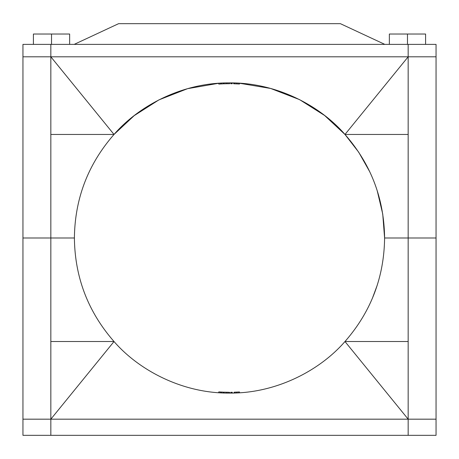 <?xml version="1.0" encoding="UTF-8"?>
<svg xmlns="http://www.w3.org/2000/svg" width="459" height="459" viewBox="0 0 459 459"><rect width="100%" height="100%" fill="white"/><g stroke="black" fill="none" stroke-linecap="round" stroke-linejoin="round"><path stroke-width="0.69" d="M408.166 134.458L408.166 237.992L384.596 237.992C384.143 198.598 370.935 164.087 344.979 134.458L408.166 56.807L408.166 134.458L344.979 134.458L358.697 152.187L369.719 171.706M50.834 44.38L50.834 56.807L22.95 56.807L22.95 44.38L408.166 44.38L408.166 56.807L436.05 56.807L50.834 56.807L114.021 134.458C139.066 105.559 182.751 82.431 229.5 82.895C276.249 82.431 319.934 105.559 344.979 134.458L324.628 115.496L299.595 99.637L270.644 88.455L239.185 83.199M50.834 435.327L50.834 419.176L22.95 419.176L22.95 435.327L436.05 435.327L436.05 419.176L408.166 419.176L408.166 341.525L344.979 341.525L408.166 419.176L22.95 419.176L22.95 56.807L50.834 56.807L50.834 134.458L114.021 134.458L134.183 115.645L158.946 99.873L187.588 88.667L218.736 83.268L218.794 84.083A154.276 154.276 0 0 1 220.659 83.963L220.613 83.154M408.166 435.327L408.166 419.176L50.834 419.176L50.834 237.992L74.404 237.992L22.95 237.992L50.834 237.992L50.834 134.458M50.834 341.525L114.021 341.525C88.053 311.822 74.846 277.311 74.404 237.992C74.846 198.667 88.053 164.156 114.021 134.458M234.406 83.79L234.176 82.964L233.66 82.953L233.637 83.767L236.603 83.877L236.643 83.062L236.592 83.877L234.406 83.79L234.314 82.97M234.319 83.785L233.637 83.767M236.569 83.871L239.46 84.031L239.512 83.222L239.11 83.194M237.24 83.09L238.743 83.171M235.61 83.831L235.926 83.848M236.81 83.882L236.253 83.859M238.565 83.98A154.276 154.276 0 0 1 239.133 84.014L238.858 83.997M236.58 83.877L236.97 83.894M235.874 83.842L235.255 83.819M234.079 83.779L235.077 83.813M238.02 83.945L238.691 83.986A154.276 154.276 0 0 1 239.133 84.014M231.491 83.722L232.208 83.733L232.22 82.918L231.502 82.907L231.491 83.722L230.774 83.716L230.785 82.901L231.502 82.907L230.785 82.901M226.551 83.739L223.843 83.813L223.814 82.999L223.263 83.022L223.298 83.836A154.276 154.276 0 0 0 221.427 83.922L221.387 83.108M229.391 82.895L229.678 83.71L226.798 83.733L226.792 82.918M224.721 82.97L225.352 82.953M227.251 82.913L227.911 82.907M226.809 83.733L227.125 83.727M225.73 83.756L226.167 83.745M224.944 83.779L223.981 83.808M224.916 82.964L224.589 82.976M227.578 82.907L227.056 82.913M228.903 83.71L228.232 83.716M226.465 83.739L226.132 83.75M225.759 83.756L225.409 83.767M228.456 82.901L227.412 82.913M218.794 84.083A154.276 154.276 0 0 1 220.659 83.963A154.276 154.276 0 0 1 221.427 83.922A154.276 154.276 0 0 1 223.298 83.836M235.019 82.993L235.513 83.01M377.212 190.709L382.737 214.06L384.596 237.992C384.12 277.374 370.918 311.885 344.979 341.525C319.934 370.419 276.249 393.547 229.5 393.082C182.751 393.547 139.066 370.419 114.021 341.525L50.834 419.176M225.725 82.941L226.04 82.936M229.678 82.895L230.848 82.901M232.22 82.918L233.723 82.953M384.596 237.992L436.05 237.992L408.166 237.992L408.166 341.525M237.102 392.084L236.259 392.118M235.232 392.164L235.811 392.141M236.873 392.089L234.406 392.193L234.434 393.007M236.592 392.106L236.471 392.927M238.743 392.806L237.751 392.864M238.462 392.824L237.561 392.875M235.077 392.17L236.603 392.106L236.626 392.921M239.42 391.952A154.276 154.276 0 0 0 239.46 391.946L239.512 392.761M238.364 392.015A154.276 154.276 0 0 0 238.691 391.992L238.691 391.992A154.276 154.276 0 0 0 239.328 391.957M236.603 392.106L239.46 391.946M234.147 392.198L234.153 393.013M234.239 393.013L233.66 393.03M235.524 392.152L236.052 392.129M235.186 392.164L235.708 392.141M238.691 391.992L238.02 392.032M239.133 391.969L238.525 392.003M231.491 392.256L232.208 392.244L231.491 392.256L231.502 393.07L230.785 393.076L232.168 393.059M232.208 392.244L232.22 393.059L231.502 393.07M230.774 392.261L230.785 393.076M223.814 392.979L223.843 392.164L226.809 392.244L226.792 393.059L225.788 393.042M224.772 392.198L225.065 392.204M225.306 392.21L226.482 392.238M227.779 392.261L227.027 392.25M227.13 392.25L227.595 392.256M227.733 393.076L228.513 393.082M229.5 393.082L226.769 393.059M224.939 392.198L224.617 392.193M226.809 392.244L228.502 392.267M224.807 392.198L223.929 392.17M228.094 393.076L227.67 393.07M229.678 392.267L229.391 393.082M221.427 392.055A154.276 154.276 0 0 1 218.794 391.894A154.276 154.276 0 0 0 220.659 392.015L220.613 392.829L220.659 392.015A154.276 154.276 0 0 0 221.427 392.055L221.387 392.87L221.427 392.055A154.276 154.276 0 0 0 223.298 392.141L223.263 392.956M218.794 391.894L218.736 392.709M227.251 393.065L228.691 393.082M228.903 392.267L229.184 393.082M235.019 392.984L235.513 392.967M372.341 298.413L377.212 285.274M408.166 44.38L436.05 44.38L436.05 419.176L408.166 419.176M33.409 44.38L33.409 34.029L69.642 34.029L69.642 44.38M51.523 34.029L51.523 44.38M50.834 56.807L408.166 56.807M384.803 44.38L340.394 23.673L118.606 23.673L74.197 44.38M389.358 44.38L389.358 34.029L425.591 34.029L425.591 44.38M407.477 34.029L407.477 44.38"/></g></svg>
